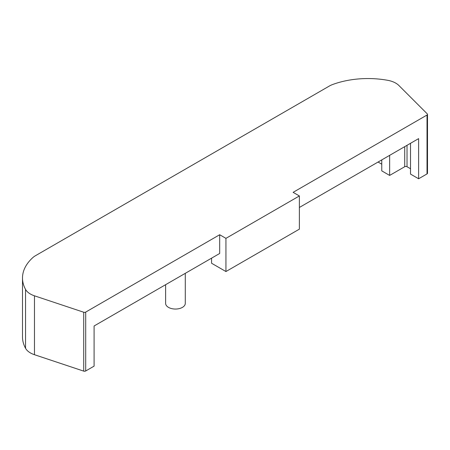 <?xml version="1.0" encoding="UTF-8"?>
<svg xmlns="http://www.w3.org/2000/svg" width="450" height="450" viewBox="0 0 450 450"><rect width="100%" height="100%" fill="white"/><g stroke="black" fill="none" stroke-linecap="round" stroke-linejoin="round"><path stroke-width="0.67" d="M185.287 273.33L185.287 303.368A9.832 5.676 180 0 1 179.218 308.616A9.832 5.676 180 0 1 168.502 307.384A9.832 5.676 180 0 1 165.623 303.368L165.623 284.687M299.379 195.953L293.119 192.341L427.022 115.031A1.637 0.945 0 0 0 427.5 114.362A1.637 0.945 0 0 0 427.281 113.889L398.858 85.466A19.671 11.357 0 0 0 395.73 83.115A19.671 11.357 0 0 0 387.759 80.319A65.565 37.851 0 0 0 332.646 84.51A19.671 11.357 0 0 0 329.332 86.051L35.488 255.696A19.671 11.357 0 0 0 32.822 257.614A65.565 37.851 0 0 0 22.5 277.999A65.565 37.851 0 0 0 25.549 289.406A19.671 11.357 0 0 0 34.47 295.819L83.728 312.238A1.637 0.945 0 0 0 85.708 312.086L219.684 234.737L225.939 238.354L225.939 271.541L299.379 229.146L299.379 195.953L225.939 238.354M299.379 207.461L418.618 138.623L418.618 178.768L427.022 173.919A1.637 0.945 0 0 0 427.5 173.25L427.5 114.362M22.5 277.999L22.5 336.887A65.565 37.851 0 0 0 25.549 348.289A19.671 11.357 0 0 0 34.47 354.707L83.728 371.126A1.637 0.945 0 0 0 85.708 370.974L94.089 366.137L94.089 325.986L219.684 253.474L219.684 234.737M378.051 162.039L381.763 164.183M381.763 159.902L381.763 170.876L389.644 175.427L404.713 166.725A1.637 0.945 180 0 1 407.031 166.725L410.507 168.733M389.644 155.351L389.644 175.427M410.507 143.303L410.507 174.088L418.618 178.768M225.939 271.541L211.567 263.244L211.567 258.159M427.022 115.031L427.022 173.919M404.713 146.649L404.713 166.725M407.031 145.311L407.031 166.725M25.549 289.406L25.549 348.289M34.47 295.819L34.47 354.707M83.728 312.238L83.728 371.126M85.708 312.086L85.708 370.974"/></g></svg>
